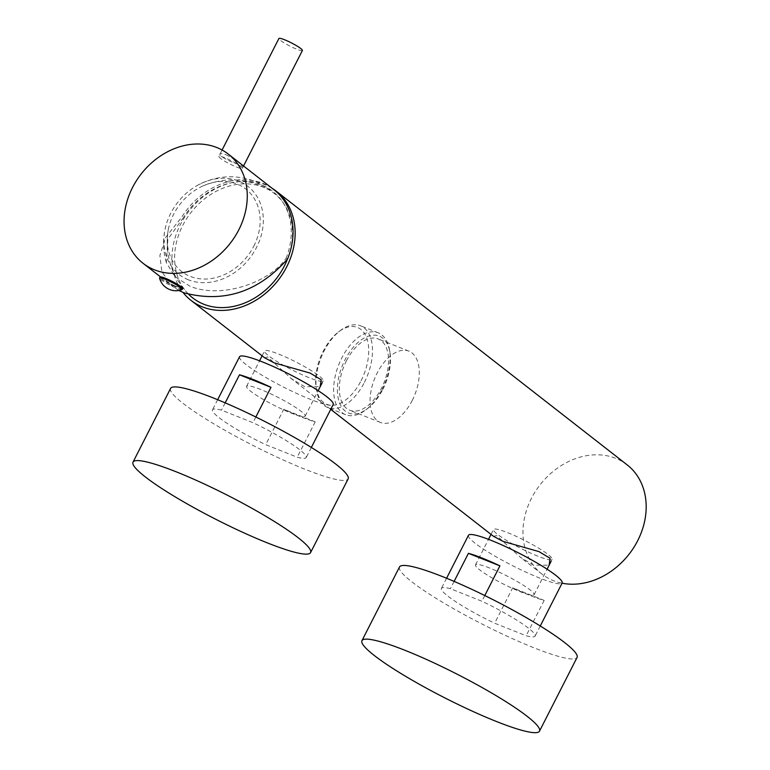 <?xml version="1.0" encoding="UTF-8"?>
<svg xmlns="http://www.w3.org/2000/svg" width="770" height="770" viewBox="0 0 770 770"><rect width="100%" height="100%" fill="white"/><g stroke="black" fill="none" stroke-linecap="round" stroke-linejoin="round"><path stroke-width="0.58" stroke-dasharray="3.85 2.89" d="M272.262 188.39A69.261 56.431 -52 0 0 264.707 184.569A69.261 56.431 -52 0 0 188.313 211.981A69.261 56.431 -52 0 0 183.019 292.436M627.175 464.878A69.261 56.431 -52 0 0 615.74 458.342A69.261 56.431 -52 0 0 535.429 491.385A69.261 56.431 -52 0 0 541.974 574.112A69.261 56.431 -52 0 0 553.418 580.657A69.261 56.431 -52 0 0 562.071 583.208M264.553 357.742L267.585 356.933L291.339 378.638L304.641 386.636L320.214 386.636M493.483 536.295L496.602 535.554L520.27 557.182L533.572 565.18L549.145 565.19M253.782 246.198A52.245 42.562 -52 0 0 250.885 193.886A52.245 42.562 -52 0 0 202.404 186.157A52.245 42.562 -52 0 0 173.625 214.301A52.245 42.562 -52 0 0 168.197 230.028A52.245 42.562 -52 0 0 197.072 278.365A52.245 42.562 -52 0 0 253.782 246.198M188.852 294.496A66.258 53.987 128 0 1 188.111 293.745A66.258 53.987 128 0 1 182.711 225.495A66.258 53.987 128 0 1 269.067 189.969A66.258 53.987 128 0 1 287.47 259.105M178.938 290.492L172.923 286.584L161.912 272.041L159.871 255.544L165.714 237.333L181.912 216.89A69.261 56.431 -52 0 1 262.608 183.241A69.261 56.431 128 0 1 274.043 189.786M225.985 154.674C238.238 160.911 251.126 170.988 238.19 164.193C224.648 160.449 211.798 150.343 225.985 154.674M175.493 286.209C185.089 289.462 176.301 282.523 167.09 279.664C158.071 275.265 166.898 282.176 175.493 286.209M287.595 258.941L286.045 258.325C269.683 282.33 221.779 299.299 190.017 286.267L174.8 276.546L166.33 262.522L167.87 239.22L183.462 217.506L181.912 216.89M286.045 258.325A67.26 54.795 128 0 0 272.811 191.364A67.26 54.795 128 0 0 261.713 185.012A67.26 54.795 -52 0 0 183.462 217.506M188.438 279.837A55.912 45.555 128 0 1 166.012 225.408A55.912 45.555 128 0 1 197.101 185.551A55.912 45.555 128 0 1 238.748 181.104A55.912 45.555 128 0 1 256.487 247.536A55.912 45.555 128 0 1 188.438 279.837M302.408 50.474A13.186 1.771 27 0 1 296.681 49.184A13.186 1.771 -153 0 1 284.496 43.101A13.186 1.771 -153 0 1 278.904 38.5M236.611 167.08A13.186 1.771 -153 0 0 242.338 168.37A13.186 1.771 -153 0 0 236.746 163.76A13.186 1.771 -153 0 0 224.561 157.677A13.186 1.771 -153 0 0 218.834 156.397A13.186 1.771 -153 0 0 224.426 160.997A13.186 1.771 -153 0 0 236.611 167.08M181.999 289.645A12.686 1.704 -153 0 1 176.677 288.269A12.686 1.704 27 0 1 159.563 278.22M182.634 288.625A12.686 1.704 27 0 1 177.129 287.393A12.686 1.704 27 0 1 165.396 281.531A12.686 1.704 27 0 1 160.025 277.104M260.828 389.533A32.879 4.408 -153 0 0 246.564 386.328A32.879 4.408 -153 0 0 260.501 397.811A32.879 4.408 -153 0 0 290.896 412.98A32.879 4.408 -153 0 0 305.161 416.185A32.879 4.408 -153 0 0 291.233 404.702A32.879 4.408 -153 0 0 260.828 389.533M308.914 377.618A32.879 4.408 27 0 1 278.519 362.439A32.879 4.408 27 0 1 264.591 350.966A32.879 4.408 27 0 1 278.856 354.161A32.879 4.408 27 0 1 309.251 369.34A32.879 4.408 27 0 1 323.179 380.813A32.879 4.408 27 0 1 308.914 377.618M489.758 568.077A32.879 4.408 -153 0 0 475.504 564.882A32.879 4.408 -153 0 0 489.431 576.355A32.879 4.408 -153 0 0 519.827 591.533A32.879 4.408 -153 0 0 534.091 594.729A32.879 4.408 -153 0 0 520.164 583.256A32.879 4.408 -153 0 0 489.758 568.077M537.845 556.161A32.879 4.408 27 0 1 507.449 540.983A32.879 4.408 27 0 1 493.522 529.51A32.879 4.408 27 0 1 507.786 532.715A32.879 4.408 27 0 1 538.182 547.884A32.879 4.408 27 0 1 552.109 559.366A32.879 4.408 27 0 1 537.845 556.161M239.537 356.76A52.572 7.046 -153 0 0 261.8 375.106A52.572 7.046 -153 0 0 310.416 399.37A52.572 7.046 27 0 0 333.217 404.491M283.745 409.303A52.572 7.046 -153 0 0 301.407 417.061A52.572 7.046 -153 0 0 315.238 421.835L283.745 409.303L265.727 444.675L297.22 457.207A52.572 7.046 -153 0 0 306.19 457.544A52.572 7.046 -153 0 0 252.964 422.682L221.471 410.15A52.572 7.046 -153 0 0 212.501 409.813A52.572 7.046 -153 0 0 265.727 444.675M225.187 402.864L221.471 410.15M255.852 417.003L252.964 422.682M315.238 421.835L297.22 457.207M468.468 535.304A52.572 7.046 -153 0 0 490.74 553.659A52.572 7.046 -153 0 0 539.346 577.924A52.572 7.046 27 0 0 562.148 583.044M512.676 587.847A52.572 7.046 -153 0 0 530.337 595.605A52.572 7.046 -153 0 0 544.178 600.388L512.676 587.847L494.658 623.219L526.151 635.75A52.572 7.046 -153 0 0 535.121 636.097A52.572 7.046 -153 0 0 481.895 601.235L450.402 588.703A52.572 7.046 -153 0 0 441.431 588.357A52.572 7.046 -153 0 0 494.658 623.219M454.117 581.408L450.402 588.703M484.792 595.547L481.895 601.235M544.178 600.388L526.151 635.75M361.101 380.669A41.388 23.35 111.7 0 0 365.904 336.057A41.388 23.35 111.7 0 0 338.531 331.928A41.388 23.35 111.7 0 0 323.256 351.149A41.388 23.35 111.7 0 0 316.181 388.09A41.388 23.35 111.7 0 0 334.671 405.097A41.388 23.35 111.7 0 0 361.101 380.669M364.374 382.43A44.063 24.861 111.7 0 0 360.514 325.787A44.063 24.861 111.7 0 0 340.34 330.551A44.063 24.861 111.7 0 0 324.083 351.014A44.063 24.861 111.7 0 0 316.547 390.332A44.063 24.861 111.7 0 0 327.933 407.657A44.063 24.861 111.7 0 0 364.374 382.43M382.045 389.466A44.063 24.861 111.7 0 0 389.572 350.138A44.063 24.861 111.7 0 0 378.186 332.813A44.063 24.861 111.7 0 0 341.755 358.04A44.063 24.861 111.7 0 0 345.605 414.693A44.063 24.861 111.7 0 0 365.779 409.929A44.063 24.861 111.7 0 0 382.045 389.466M382.873 389.331A41.388 23.35 111.7 0 0 389.947 352.391A41.388 23.35 111.7 0 0 371.448 335.373A41.388 23.35 111.7 0 0 345.018 359.811A41.388 23.35 111.7 0 0 340.225 404.414A41.388 23.35 111.7 0 0 367.598 408.552A41.388 23.35 111.7 0 0 382.873 389.331M412.229 400.487A38.385 21.656 111.7 0 0 408.87 351.13A38.385 21.656 111.7 0 0 377.127 373.103A38.385 21.656 111.7 0 0 380.486 422.461A38.385 21.656 111.7 0 0 412.229 400.487M346.394 360.88A38.385 21.656 -68.3 0 1 378.137 338.906A38.385 21.656 -68.3 0 1 381.497 388.253A38.385 21.656 -68.3 0 1 349.753 410.237A38.385 21.656 -68.3 0 1 346.394 360.88M399.495 566.99A99.638 13.35 -153 0 0 441.711 601.774A99.638 13.35 -153 0 0 533.831 647.753A99.638 13.35 27 0 0 577.057 657.465M170.565 388.446A99.638 13.35 -153 0 0 212.78 423.221A99.638 13.35 -153 0 0 304.901 469.209A99.638 13.35 27 0 0 348.127 478.911M541.974 574.112L520.27 557.182M330.734 409.361L291.339 378.638M202.404 186.157C225.206 176.725 247.42 177.986 269.057 189.959M188.111 293.745C171.229 275.679 164.588 254.437 168.197 230.028M160.516 276.911L172.923 286.584M166.33 262.522C162.759 250.183 162.653 237.815 166.012 225.417M197.101 185.551C216.101 175.358 235.687 174.049 255.871 181.643L272.811 191.364M243.541 165.993L242.338 168.37M222.087 150.006L218.834 156.397M246.564 386.328L259.577 360.803M262.108 355.836L264.591 350.966M305.161 416.185L318.164 390.65M322.168 382.806L323.179 380.813M475.504 564.882L488.507 539.346M491.039 534.38L493.522 529.51M534.091 594.729L547.095 569.203M551.099 561.349L552.109 559.366M217.65 399.707L212.501 409.813M311.34 447.437L306.19 457.544M446.581 578.251L441.431 588.357M540.271 625.991L535.121 636.097M338.531 331.928L340.34 330.551M378.186 332.813L360.514 325.787M345.605 414.693L327.933 407.657M316.181 388.09L316.547 390.332M389.947 352.391L389.572 350.138M367.598 408.552L365.779 409.929M408.87 351.13L378.137 338.906M380.486 422.461L349.753 410.237"/><path stroke-width="1.16" d="M183.019 292.436A69.261 56.431 -52 0 0 190.95 300.339A69.261 56.431 -52 0 0 202.385 306.883A69.261 56.431 -52 0 0 282.696 273.841A69.261 56.431 -52 0 0 276.141 191.104A69.261 56.431 -52 0 0 272.262 188.39M562.071 583.208A69.261 56.431 -52 0 0 636.472 542.975A69.261 56.431 -52 0 0 627.175 464.878L276.141 191.104M320.214 386.636L321.167 379.774L310.204 373.103L274.12 362.824L264.553 357.742L190.95 300.339M549.145 565.19L550.069 558.269L538.962 551.599L503.051 541.377L493.483 536.295L330.734 409.361M287.47 259.105A66.258 53.987 128 0 1 284.38 265.948A66.258 53.987 128 0 1 188.852 294.496M228.257 154.067A69.261 56.431 128 0 1 234.812 236.804A69.261 56.431 128 0 1 154.501 269.846A69.261 56.431 -52 0 1 143.066 263.302A69.261 56.431 -52 0 1 136.511 180.575A69.261 56.431 -52 0 1 216.822 147.532A69.261 56.431 128 0 1 228.257 154.067L274.043 189.786A69.261 56.431 128 0 1 287.595 258.941C258.422 291.965 223.877 303.264 183.953 292.821L178.938 290.492M222.087 150.006L278.904 38.5A13.186 1.771 -153 0 1 284.631 39.78A13.186 1.771 27 0 1 296.816 45.873A13.186 1.771 27 0 1 302.408 50.474L243.541 165.993M182.182 289.51A12.686 1.704 -153 0 1 181.999 289.645A17.017 17.017 0 0 1 159.563 278.22A12.686 1.704 27 0 1 159.573 277.989A12.686 1.704 27 0 1 165.078 279.231A12.686 1.704 -153 0 1 176.802 285.083A12.686 1.704 -153 0 1 182.182 289.51L182.634 288.625A12.686 1.704 27 0 0 177.254 284.197A12.686 1.704 27 0 0 165.531 278.345M159.573 277.989L160.025 277.104A12.686 1.704 27 0 1 165.261 278.239M311.34 447.437L333.217 404.491A52.572 7.046 27 0 0 310.945 386.145A52.572 7.046 27 0 0 262.339 361.881A52.572 7.046 -153 0 0 239.537 356.76L217.65 399.707M239.489 374.788L270.982 387.32A52.572 7.046 -153 0 0 253.33 379.562A52.572 7.046 -153 0 0 239.489 374.788L225.187 402.864M270.982 387.32L255.852 417.003M540.271 625.991L562.148 583.044A52.572 7.046 27 0 0 539.876 564.689A52.572 7.046 27 0 0 491.27 540.425A52.572 7.046 -153 0 0 468.468 535.304L446.581 578.251M468.42 553.332L499.913 565.863A52.572 7.046 -153 0 0 482.261 558.106A52.572 7.046 -153 0 0 468.42 553.332L454.117 581.408M499.913 565.863L484.792 595.547M539.51 731.144L577.057 657.465A99.638 13.35 27 0 0 534.842 622.68A99.638 13.35 27 0 0 442.721 576.692A99.638 13.35 -153 0 0 399.495 566.99L361.948 640.678A99.638 13.35 -153 0 0 404.163 675.454A99.638 13.35 -153 0 0 496.294 721.442A99.638 13.35 27 0 0 539.51 731.144A99.638 13.35 27 0 0 497.304 696.369A99.638 13.35 27 0 0 405.174 650.381A99.638 13.35 -153 0 0 361.948 640.678M310.579 552.6L348.127 478.911A99.638 13.35 27 0 0 305.911 444.136A99.638 13.35 27 0 0 213.791 398.148A99.638 13.35 -153 0 0 170.565 388.446L133.017 462.125A99.638 13.35 -153 0 0 175.233 496.91A99.638 13.35 -153 0 0 267.354 542.889A99.638 13.35 27 0 0 310.579 552.6A99.638 13.35 27 0 0 268.364 517.815A99.638 13.35 27 0 0 176.243 471.827A99.638 13.35 -153 0 0 133.017 462.125M143.066 263.302L160.516 276.911M259.577 360.803L262.108 355.836M318.164 390.65L322.168 382.806M488.507 539.346L491.039 534.38M547.095 569.203L551.099 561.349"/></g></svg>
